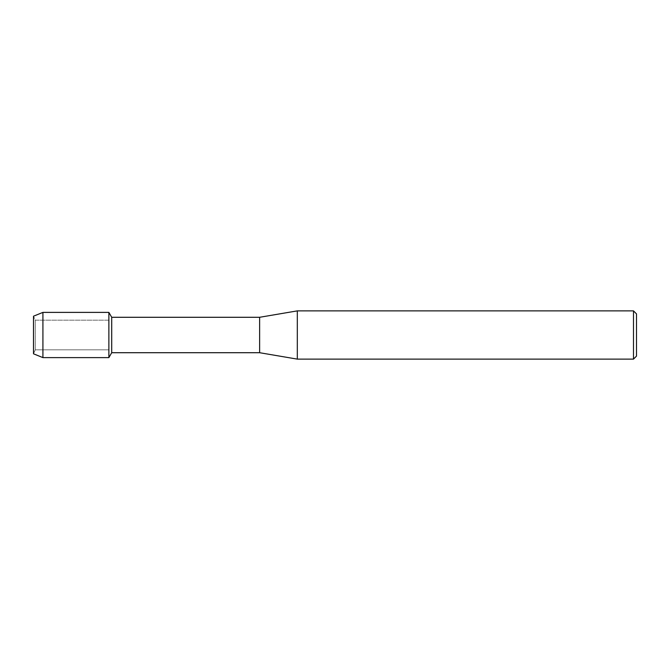 <?xml version="1.0" encoding="UTF-8"?>
<svg xmlns="http://www.w3.org/2000/svg" width="670" height="670" viewBox="0 0 670 670"><rect width="100%" height="100%" fill="white"/><g stroke="black" fill="none" stroke-linecap="round" stroke-linejoin="round"><path stroke-width="0.5" stroke-dasharray="3.35 2.51" d="M35.276 349.824L33.5 353.802L33.5 316.198L35.276 320.176L108.875 320.176L108.875 349.824L35.276 349.824L35.276 320.176L35.276 349.824L33.5 353.802L33.5 316.198L35.276 320.176L35.276 349.824L35.276 320.176L108.875 320.176L108.875 349.824L108.875 320.176L108.875 349.824L35.276 349.824M636.5 313.895L636.5 356.105M633.485 310.88L633.485 359.12M297.312 310.88L297.312 359.12M259.625 317.287L259.625 352.713M111.706 317.287L111.706 352.713M108.875 312.387L108.875 357.613L108.875 312.387M42.922 312.387L42.922 357.613"/><path stroke-width="1" d="M33.5 353.802L33.5 316.198L42.922 312.387L108.875 312.387L111.706 317.287L259.625 317.287L297.312 310.88L633.485 310.88L636.5 313.895L636.5 356.105L633.485 359.12L297.312 359.12L259.625 352.713L111.706 352.713L108.875 357.613L108.875 312.387L108.875 357.613L42.922 357.613L33.5 353.802L33.5 316.198M111.706 352.713L111.706 317.287M259.625 352.713L259.625 317.287M297.312 359.12L297.312 310.88M633.485 359.12L633.485 310.88M42.922 357.613L42.922 312.387"/></g></svg>
